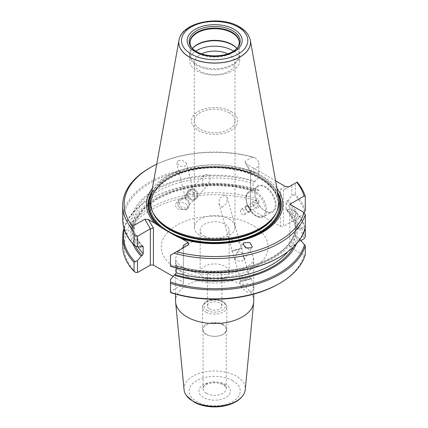 <?xml version="1.0" encoding="UTF-8"?>
<svg xmlns="http://www.w3.org/2000/svg" width="428" height="428" viewBox="0 0 428 428"><rect width="100%" height="100%" fill="white"/><g stroke="black" fill="none" stroke-linecap="round" stroke-linejoin="round"><path stroke-width="0.32" stroke-dasharray="2.14 1.6" d="M204.418 278.2A14.482 8.362 0 0 0 220.195 280.014A14.482 8.362 0 0 0 229.135 272.288A14.482 8.362 0 0 0 224.898 266.377A14.482 8.362 0 0 0 209.115 264.563A14.482 8.362 0 0 0 200.176 272.288A14.482 8.362 0 0 0 204.418 278.2M209.538 278.655A7.239 4.178 0 0 0 217.429 279.564A7.239 4.178 0 0 0 221.897 275.702A7.239 4.178 0 0 0 219.778 272.743A7.239 4.178 0 0 0 211.887 271.839A7.239 4.178 0 0 0 207.414 275.702A7.239 4.178 0 0 0 209.538 278.655M204.418 236.037A14.482 8.362 0 0 0 220.195 237.845A14.482 8.362 0 0 0 229.135 230.125A14.482 8.362 0 0 0 224.898 224.213A14.482 8.362 0 0 0 209.115 222.4A14.482 8.362 0 0 0 200.176 230.125A14.482 8.362 0 0 0 204.418 236.037M206.055 334.322A12.166 7.025 0 0 0 219.313 335.846A12.166 7.025 0 0 0 226.819 329.357A12.166 7.025 0 0 0 223.256 324.392A12.166 7.025 0 0 0 210.004 322.873A12.166 7.025 0 0 0 202.492 329.357A12.166 7.025 0 0 0 206.055 334.322M222.849 324.9A11.583 6.688 180 0 1 226.241 329.63A11.583 6.688 180 0 1 219.088 335.809A11.583 6.688 180 0 1 206.467 334.359A11.583 6.688 180 0 1 203.07 329.63A11.583 6.688 180 0 1 210.223 323.45A11.583 6.688 180 0 1 222.849 324.9M206.467 393.327A11.583 6.688 0 0 0 219.088 394.776A11.583 6.688 0 0 0 226.241 388.597A11.583 6.688 0 0 0 225.968 387.158A11.583 6.688 0 0 0 222.849 383.868A11.583 6.688 0 0 0 211.405 382.177A11.583 6.688 0 0 0 203.343 387.158A11.583 6.688 0 0 0 203.07 388.597A11.583 6.688 0 0 0 206.467 393.327M184.061 389.657A30.645 17.692 180 0 1 202.144 372.52A30.645 17.692 180 0 1 236.326 376.159A30.645 17.692 180 0 1 245.255 389.657M253.756 300.975A39.098 22.572 0 0 0 242.302 285.011A39.098 22.572 0 0 0 199.694 280.121A39.098 22.572 0 0 0 175.56 300.975M265.034 210.924L265.446 211.159A15.06 8.694 -120 0 0 276.092 205.012A15.06 8.694 -120 0 0 265.446 186.565A15.06 8.694 -120 0 0 254.794 192.718A15.06 8.694 -120 0 0 265.446 211.159L265.034 210.924A14.482 8.362 60 0 1 254.794 193.189A14.482 8.362 60 0 1 257.795 186.56A14.482 8.362 60 0 1 265.034 187.277A14.482 8.362 60 0 1 274.492 200.036A14.482 8.362 60 0 1 272.272 211.641A14.482 8.362 60 0 1 265.034 210.924M242.713 209.388A3.183 1.84 60 0 1 244.795 212.192A3.183 1.84 60 0 1 244.308 214.749A3.183 1.84 60 0 1 242.713 214.589A3.183 1.84 60 0 1 240.632 211.78A3.183 1.84 60 0 1 241.119 209.228A3.183 1.84 60 0 1 242.713 209.388M248.015 206.323A3.183 1.84 60 0 1 250.096 209.131A3.183 1.84 60 0 1 249.61 211.683A3.183 1.84 60 0 1 248.015 211.528A3.183 1.84 60 0 1 245.934 208.72A3.183 1.84 60 0 1 246.421 206.168A3.183 1.84 60 0 1 248.015 206.323A3.183 1.84 60 0 1 250.118 209.121A3.183 1.84 60 0 1 249.631 211.673A3.183 1.84 60 0 1 248.037 211.512A3.183 1.84 60 0 1 245.956 208.709A3.183 1.84 60 0 1 246.442 206.157A3.183 1.84 60 0 1 248.037 206.312M248.037 205.959A3.622 2.092 60 0 1 250.401 209.148A3.622 2.092 60 0 1 249.845 212.047A3.622 2.092 60 0 1 248.037 211.871A3.622 2.092 60 0 1 245.672 208.677A3.622 2.092 60 0 1 246.228 205.777A3.622 2.092 60 0 1 248.037 205.959M248.015 205.97A3.622 2.092 60 0 1 250.38 209.158A3.622 2.092 60 0 1 249.829 212.058A3.622 2.092 60 0 1 248.015 211.881A3.622 2.092 60 0 1 245.651 208.693A3.622 2.092 60 0 1 246.207 205.788A3.622 2.092 60 0 1 248.015 205.97M255.002 202.294A3.183 1.84 60 0 1 257.084 205.098A3.183 1.84 60 0 1 256.591 207.655A3.183 1.84 60 0 1 255.002 207.494L255.821 207.965A4.344 2.509 60 0 1 252.745 202.647A4.344 2.509 60 0 1 255.821 200.871A4.344 2.509 60 0 1 258.892 206.194A4.344 2.509 60 0 1 255.821 207.965L255.002 207.494A3.183 1.84 60 0 1 252.745 203.594A3.183 1.84 60 0 1 253.408 202.134A3.183 1.84 60 0 1 255.002 202.294M248.909 279.136L251.37 278.601L248.352 279.65L242.178 281.378L248.267 279.687L251.402 278.617L248.925 279.142L239.696 281.924L248.909 279.136M247.908 278.339L240.654 280.522L247.908 278.339M180.402 198.763A6.056 5.564 43.2 0 0 179.006 206.703A6.056 5.564 43.2 0 0 187.132 208.773A6.056 5.564 43.2 0 0 188.529 200.839A6.056 5.564 43.2 0 0 180.402 198.763M181.408 199.512A4.778 4.387 43.2 0 0 180.579 200.186A4.778 4.387 43.2 0 0 180.653 206.232A4.778 4.387 43.2 0 0 186.715 207.409A4.778 4.387 43.2 0 0 187.544 206.729A4.778 4.387 43.2 0 0 187.464 200.684A4.778 4.387 43.2 0 0 181.408 199.512M243.602 256.88L243.286 254.676L240.295 251.391L237.893 252.071L236.459 253.622L234.94 259.213L234.598 258.742L234.972 259.807L234.94 259.213C237.283 261.208 239.931 261.658 242.885 260.556L243.96 259.614L244.211 257.961L243.602 256.88L243.596 257.485L243.158 256.436L243.602 256.88M234.239 250.514L241.494 248.331L234.239 250.514M185.709 198.26L188.031 192.258L189.016 191.412L191.418 190.797L194.157 193.847L194.713 196.463L194.344 196.5L194.371 195.928C192.028 193.617 189.379 193.028 186.431 194.168L185.693 194.745L185.099 197.024L185.709 198.26M178.011 160.794L176.694 163.426L181.017 166.535L185.212 165.978L186.528 163.346L182.205 160.238L178.011 160.794M195.072 198.512A4.778 4.387 -136.8 0 1 189.016 197.34A4.778 4.387 -136.8 0 1 188.935 191.289A4.778 4.387 -136.8 0 1 189.764 190.615A4.778 4.387 -136.8 0 1 195.826 191.787A4.778 4.387 -136.8 0 1 195.901 197.838A4.778 4.387 -136.8 0 1 195.072 198.512M278.682 198.105A64.366 37.161 0 0 0 260.171 175.662A64.366 37.161 0 0 0 193.13 166.915A64.366 37.161 0 0 0 150.635 198.105M152.395 188.283A68.164 39.355 180 0 1 262.856 176.475A68.164 39.355 180 0 1 276.916 188.283M252.418 291.505L254.034 287.942L248.342 283.689L242.992 284.299L241.371 287.862L247.063 292.11L252.418 291.505M176.898 202.465L175.972 203.188L175.25 205.922L178.321 209.329L186.324 209.672L187.25 208.95L187.967 206.216L184.896 202.808L176.898 202.465M187.143 208.8A6.083 5.585 -136.8 0 1 179.434 207.307A6.083 5.585 -136.8 0 1 179.332 199.609A6.083 5.585 -136.8 0 1 180.386 198.747A6.083 5.585 -136.8 0 1 188.101 200.245A6.083 5.585 -136.8 0 1 188.197 207.938A6.083 5.585 -136.8 0 1 187.143 208.8M195.633 199.346A5.794 5.318 -136.8 0 1 188.293 197.929A5.794 5.318 -136.8 0 1 188.197 190.599A5.794 5.318 -136.8 0 1 189.203 189.775A5.794 5.318 -136.8 0 1 196.554 191.193A5.794 5.318 -136.8 0 1 196.65 198.522A5.794 5.318 -136.8 0 1 195.644 199.341A5.794 5.318 -136.8 0 1 188.299 197.918A5.794 5.318 -136.8 0 1 188.208 190.588A5.794 5.318 -136.8 0 1 189.213 189.77A5.794 5.318 -136.8 0 1 196.548 191.198A5.794 5.318 -136.8 0 1 196.639 198.528A5.794 5.318 -136.8 0 1 195.633 199.346M233.677 250.701L242.467 248.053L234.309 250.177L231.318 251.204L233.677 250.701M233.672 250.669L242.462 248.026L234.298 250.15L231.313 251.172L233.672 250.669M234.234 250.482L241.483 248.299L234.234 250.482M222.073 207.436L226.669 203.22L227.108 197.399L224.4 195.12L219.43 198.458L218.981 203.781L222.073 207.436M179.204 39.248A35.872 20.71 180 0 1 203.493 22.716A35.872 20.71 180 0 1 240.022 27.75A35.872 20.71 180 0 1 250.113 39.248M236.85 48.471A25.054 14.461 180 0 1 237.524 49.279A25.054 14.461 180 0 1 239.707 55.185A25.054 14.461 180 0 1 224.245 68.544A25.054 14.461 180 0 1 196.944 65.409A25.054 14.461 180 0 1 189.604 55.185A25.054 14.461 180 0 1 191.787 49.279A25.054 14.461 180 0 1 192.461 48.471M236.877 48.45A24.615 14.215 180 0 1 237.128 48.765A24.615 14.215 180 0 1 239.273 54.57A24.615 14.215 180 0 1 224.079 67.699A24.615 14.215 180 0 1 197.249 64.617A24.615 14.215 180 0 1 190.037 54.57A24.615 14.215 180 0 1 192.183 48.765A24.615 14.215 180 0 1 192.44 48.45M233.511 51.125A25.054 14.461 180 0 1 239.707 60.648A25.054 14.461 180 0 1 224.245 74.007A25.054 14.461 180 0 1 196.944 70.871A25.054 14.461 180 0 1 189.604 60.648A25.054 14.461 180 0 1 195.799 51.125M227.701 53.853A20.346 11.749 180 0 1 229.044 54.559A20.346 11.749 180 0 1 235.004 62.863A20.346 11.749 180 0 1 222.442 73.718A20.346 11.749 180 0 1 200.272 71.171A20.346 11.749 180 0 1 194.312 62.863A20.346 11.749 180 0 1 201.609 53.853M229.044 112.618A20.346 11.749 180 0 1 235.004 120.921A20.346 11.749 180 0 1 222.442 131.776A20.346 11.749 180 0 1 200.272 129.229A20.346 11.749 180 0 1 194.312 120.921A20.346 11.749 180 0 1 206.868 110.071A20.346 11.749 180 0 1 229.044 112.618M231.04 111.489A23.171 13.375 180 0 1 237.824 120.947A23.171 13.375 180 0 1 223.523 133.306A23.171 13.375 180 0 1 198.271 130.406A23.171 13.375 180 0 1 191.487 120.947A23.171 13.375 180 0 1 205.788 108.589A23.171 13.375 180 0 1 231.04 111.489M231.04 111.462A23.171 13.375 180 0 1 237.824 120.921A23.171 13.375 180 0 1 223.523 133.279A23.171 13.375 180 0 1 198.271 130.38A23.171 13.375 180 0 1 191.487 120.921A23.171 13.375 180 0 1 205.788 108.562A23.171 13.375 180 0 1 231.04 111.462M229.044 219.05A20.346 11.749 180 0 1 235.004 227.359A20.346 11.749 180 0 1 222.442 238.209A20.346 11.749 180 0 1 200.272 235.662A20.346 11.749 180 0 1 194.312 227.359A20.346 11.749 180 0 1 206.868 216.504A20.346 11.749 180 0 1 229.044 219.05M229.044 112.639A20.346 11.749 180 0 1 235.004 120.947A20.346 11.749 180 0 1 222.442 131.797A20.346 11.749 180 0 1 200.272 129.251A20.346 11.749 180 0 1 194.312 120.947A20.346 11.749 180 0 1 206.868 110.092A20.346 11.749 180 0 1 229.044 112.639M191.749 47.695A24.696 14.258 0 0 0 192.113 48.187A24.696 14.258 0 0 0 197.196 52.451A24.696 14.258 0 0 0 237.198 48.187A24.696 14.258 0 0 0 237.561 47.695M197.838 52.28A25.53 14.739 0 0 0 231.473 52.28M195.082 198.501A4.778 4.387 -136.8 0 1 189.021 197.329A4.778 4.387 -136.8 0 1 188.946 191.284A4.778 4.387 -136.8 0 1 189.775 190.604A4.778 4.387 -136.8 0 1 195.831 191.781A4.778 4.387 -136.8 0 1 195.912 197.827A4.778 4.387 -136.8 0 1 195.082 198.501M207.238 185.565L202.166 182.852L203.979 175.282L204.91 174.496L208.752 174.41L210.533 177.454L208.254 184.687L207.238 185.565M187.009 276.44A39.098 22.572 0 0 0 229.617 281.33A39.098 22.572 0 0 0 253.756 260.475A39.098 22.572 0 0 0 253.558 258.202A39.098 22.572 0 0 0 242.302 244.516A39.098 22.572 0 0 0 201.535 239.215A39.098 22.572 0 0 0 175.758 258.202A39.098 22.572 0 0 0 175.56 260.475A39.098 22.572 0 0 0 187.009 276.44M209.538 308.941A7.239 4.178 0 0 0 217.429 309.845A7.239 4.178 0 0 0 221.897 305.983A7.239 4.178 0 0 0 219.778 303.029A7.239 4.178 0 0 0 211.887 302.12A7.239 4.178 0 0 0 207.414 305.983A7.239 4.178 0 0 0 209.538 308.941M285.289 186.437L280.394 189.262L280.394 226.294L250.492 209.03L250.492 171.997L245.602 163.523L275.579 180.83M234.598 258.742A4.778 4.291 33.3 0 0 234.972 259.807M243.596 257.485A4.778 4.291 33.3 0 0 243.158 256.436M194.713 196.463L194.344 196.5M185.715 198.822L186.159 198.769M135.671 272.497A90.506 52.253 180 0 1 150.661 210.036A90.506 52.253 180 0 1 258.844 201.385L258.844 199.245A91.95 53.088 0 0 0 122.702 245.8M258.844 166.139L258.844 176.743L258.844 162.121L258.844 166.139L250.492 170.959L250.492 207.259L258.844 202.439L258.844 201.385M250.492 207.259L250.492 209.03M280.394 226.294L283.464 226.294L283.464 189.995L288.996 186.806M188.855 244.618L170.467 255.232L170.467 265.836L174.121 266.072A83.942 48.466 0 0 0 298.182 228.466L304.543 228.771L305.298 228.499L305.298 227.873L304.543 227.6L298.182 227.905A83.942 48.466 180 0 0 288.162 209.335L291.816 209.57L291.816 221.474L283.464 226.294M291.816 221.474L293.64 221.474A90.506 52.253 180 0 1 304.035 238.776M300.916 240.573L289.815 246.983L304.035 255.195A90.506 52.253 180 0 1 278.655 283.93M170.467 292.586L170.467 291.532L183.323 284.112L183.323 245.303M173.094 276.429L183.323 282.336M298.182 227.905L296.893 228.648L295.545 228.247L295.545 221.506L296.893 219.548L298.182 218.804A83.942 48.466 0 0 0 288.162 200.229L291.816 195.778L295.299 194.044L295.299 183.163L291.816 185.174L291.816 195.778M288.162 209.335L286.246 209.918C291.645 215.755 294.748 221.902 295.55 228.359L295.545 228.247A81.09 46.818 180 0 0 286.059 209.367L286.059 202.626L287.129 200.828L288.162 200.229M303.928 212.449L298.182 218.804M289.815 246.983L289.815 204.3M305.298 254.74L304.035 255.195M298.182 228.466L296.893 227.723L295.545 228.124L295.545 234.865L296.893 236.823L298.182 237.567A83.942 48.466 180 0 1 296.315 243.965M175.822 265.349C224.743 282.352 294.389 259.828 295.55 228.012L295.545 228.124A81.09 46.818 180 0 1 176.224 266.039L175.822 265.349L174.121 266.072M299.905 239.461L298.182 237.567M170.467 279.628L170.467 291.532M291.816 209.57L295.299 211.304L295.299 220.292L293.64 221.474M258.844 202.439L258.844 199.245M305.298 227.873A91.95 53.088 0 0 0 295.299 211.304M305.298 236.866A91.95 53.088 0 0 0 295.299 220.292M304.543 227.6A91.084 52.585 0 0 0 294.304 210.592M258.844 190.118A91.084 52.585 0 0 0 150.249 198.918A91.084 52.585 0 0 0 124.307 229.435M132.996 243.965A83.942 48.466 180 0 1 163.833 194.168A83.942 48.466 180 0 1 255.19 190.299L258.844 190.535M258.844 190.257A91.95 53.088 0 0 0 149.634 199.277A91.95 53.088 0 0 0 123.927 228.183M170.467 265.836L170.467 266.253M279.061 257.453A91.084 52.585 0 0 0 304.543 228.771M305.298 210.619A91.95 53.088 0 0 0 295.299 194.044M297.187 182.077L295.299 183.163M304.543 211.764A91.084 52.585 0 0 0 294.304 194.756M258.844 173.003A91.95 53.088 0 0 0 122.702 219.559M149.634 167.947A91.95 53.088 180 0 1 255.206 157.836L252.734 156.899A90.506 52.253 0 0 0 156.728 164.154M258.844 162.121L255.206 157.836M258.844 174.282A91.084 52.585 0 0 0 150.249 183.082A91.084 52.585 0 0 0 135.007 245.779M141.149 247.036A83.942 48.466 0 0 1 155.3 189.363A83.942 48.466 0 0 1 255.19 181.194L258.844 176.743M255.19 181.194L254.157 181.793L253.092 183.591L253.092 190.332L253.488 191.022L255.19 190.299M286.246 209.918L286.059 209.367M291.816 185.174L283.464 189.995L280.394 189.262M183.323 247.812L183.323 284.112M176.224 267.944L176.224 266.039M250.492 171.997L250.492 170.959L244.966 161.383L252.734 156.899M244.966 161.383L245.602 163.523M252.44 225.171A53.436 30.848 0 0 0 176.871 225.171A53.436 30.848 0 0 0 176.871 268.8A53.436 30.848 0 0 0 252.44 268.8A53.436 30.848 0 0 0 252.44 225.171M206.055 312.135A12.166 7.025 0 0 0 219.313 313.654A12.166 7.025 0 0 0 226.819 307.165A12.166 7.025 0 0 0 223.256 302.2A12.166 7.025 0 0 0 210.004 300.681A12.166 7.025 0 0 0 202.492 307.165A12.166 7.025 0 0 0 206.055 312.135M207.077 310.359A10.716 6.185 0 0 0 222.234 310.359A10.716 6.185 0 0 0 222.234 301.612A10.716 6.185 0 0 0 207.077 301.612A10.716 6.185 0 0 0 207.077 310.359M232.741 380.674A25.573 14.766 0 0 0 196.575 380.674A25.573 14.766 0 0 0 196.575 401.555A25.573 14.766 0 0 0 232.741 401.555A25.573 14.766 0 0 0 232.741 380.674M256.431 192.242A14.482 8.362 60 0 1 265.895 205.001A14.482 8.362 60 0 1 263.675 216.605A14.482 8.362 60 0 1 256.431 215.889A14.482 8.362 60 0 1 246.972 203.129A14.482 8.362 60 0 1 249.192 191.525A14.482 8.362 60 0 1 256.431 192.242M255.821 193.306A13.61 7.859 60 0 1 265.446 209.977A13.61 7.859 60 0 1 255.821 215.535A13.61 7.859 60 0 1 246.196 198.865A13.61 7.859 60 0 1 255.821 193.306M275.99 213.208A63.499 36.658 0 0 0 278.152 203.723C278.152 207.666 277.012 211.539 274.733 215.332A63.633 36.738 0 0 0 259.652 177.24A63.633 36.738 0 0 0 180.819 172.109A63.633 36.738 0 0 0 154.583 215.332C152.298 211.539 151.159 207.666 151.159 203.723A63.499 36.658 0 0 0 153.32 213.208M276.279 212.668A63.499 36.658 0 0 0 278.152 203.83L278.152 203.723A63.499 36.658 0 0 0 259.555 177.797A63.499 36.658 0 0 0 190.358 169.852A63.499 36.658 0 0 0 151.159 203.723L151.159 203.83A63.499 36.658 0 0 0 153.031 212.668M259.555 177.904A63.499 36.658 0 0 0 190.358 169.959A63.499 36.658 0 0 0 151.159 203.83C150.704 189.625 167.685 175.18 192.231 170.119C215.102 164.999 242.831 168.493 259.855 178.567C271.892 185.8 277.997 194.221 278.152 203.83A63.499 36.658 0 0 0 259.555 177.904M277.665 192.466A66.591 38.445 0 0 0 261.743 177.716A66.591 38.445 0 0 0 151.646 192.466M278.013 194.376A65.976 38.092 0 0 0 261.31 178.075A65.976 38.092 0 0 0 151.303 194.376M278.874 199.416A64.944 37.498 0 0 0 260.582 178.497A64.944 37.498 0 0 0 194.366 169.392A64.944 37.498 0 0 0 150.437 199.416M190.037 54.57L190.037 42.912A24.615 14.215 0 0 0 197.249 52.96A24.615 14.215 0 0 0 224.079 56.041A24.615 14.215 0 0 0 239.273 42.912L239.273 54.57M250.102 39.215A35.856 20.699 0 0 0 240.006 27.686A35.856 20.699 0 0 0 203.471 22.657A35.856 20.699 0 0 0 179.209 39.215M225.786 384.686A15.74 9.09 0 0 0 203.525 384.686A15.74 9.09 0 0 0 203.525 397.537A15.74 9.09 0 0 0 225.786 397.537A15.74 9.09 0 0 0 225.786 384.686M135.334 245.913A82.54 47.652 180 0 1 163.02 195.559A82.54 47.652 180 0 1 254.157 190.893M142.182 246.442A82.54 47.652 180 0 1 156.29 189.936A82.54 47.652 180 0 1 254.157 181.793M296.893 236.823A82.54 47.652 180 0 1 293.458 246.919M296.893 227.723A82.54 47.652 180 0 1 175.154 265.478M287.129 200.828A82.54 47.652 180 0 1 296.893 219.548M287.129 209.929A82.54 47.652 180 0 1 296.893 228.648M138.003 246.833A81.09 46.818 180 0 1 133.563 231.553A81.09 46.818 180 0 1 253.092 190.332M142.599 246.293A81.09 46.818 180 0 1 133.563 224.818A81.09 46.818 180 0 1 253.092 183.591M295.545 234.865A81.09 46.818 180 0 1 287.889 251.664M286.059 202.626A81.09 46.818 180 0 1 295.545 221.506M253.558 258.202L252.472 261.866C251.969 263.964 247.486 267.008 239.006 270.994C231.676 273.781 223.384 275.172 214.123 275.177L198.49 273.439C192.777 272.122 187.988 270.336 184.115 268.083C175.266 262.498 175.774 259.411 175.705 258.806L175.758 258.202M229.135 272.288L229.135 230.125M226.819 329.357L226.819 307.165C226.605 304.693 225.321 302.815 222.956 301.537C216.621 298.418 204.498 297.99 202.492 307.165L202.492 329.357M226.241 388.597L226.241 329.63M244.308 214.749L249.61 211.683M249.631 211.673L256.591 207.655M257.795 186.56L249.192 191.525C242.328 194.82 247.25 211.352 255.998 215.931C258.191 217.483 260.748 217.708 263.675 216.605L272.272 211.641M249.845 277.916L251.386 278.607M243.96 259.614L252.333 246.881M241.494 248.331L243.286 254.676M244.211 257.961L249.85 277.922M185.099 197.024L176.694 163.426M203.979 175.282L188.031 192.258M185.693 194.745L180.579 200.186M251.402 278.617L254.034 287.942M179.332 199.609L175.972 203.188M227.108 197.399L241.483 248.299M237.128 48.765L237.524 49.279M239.707 55.185L239.707 60.648M235.004 62.863L235.004 120.921M235.004 120.947L235.004 227.359M237.198 48.187L237.963 47.203M175.56 294.111L175.56 260.475M203.343 387.158C204.391 386.382 201.914 386.869 207.569 384.028C212.432 382.113 217.782 382.402 223.614 384.9L225.968 387.158M221.897 305.983L221.897 275.702M207.414 305.983L207.414 275.702M253.756 294.111L253.756 260.475M208.254 184.687L195.912 197.827M239.723 281.886L241.371 287.862M192.113 48.187L191.348 47.203M194.312 120.947L194.312 227.359M194.312 62.863L194.312 120.921M189.604 55.185L189.604 60.648M192.183 48.765L191.787 49.279M218.981 203.781L232.286 250.899M188.197 207.938L187.25 208.95M143.07 246.453C136.757 239.605 133.59 232.393 133.563 224.818L133.563 231.553L136.19 219.944L143.985 208.966L156.525 199.4L172.987 191.947L192.252 187.159L213.021 185.356L233.902 186.678L253.488 191.022M195.901 197.838L187.544 206.729M194.157 193.847L186.528 163.346M232.297 250.926L240.654 280.522L239.717 281.892M236.459 253.622L243.077 243.559M150.249 198.918L149.634 199.277M252.745 203.594L252.745 202.647M246.442 206.157L253.408 202.134M241.119 209.228L246.421 206.168M254.794 193.189L254.794 192.718M203.07 388.597L203.07 329.63M200.176 272.288L200.176 230.125"/><path stroke-width="0.64" d="M253.692 302.232L245.255 389.657A30.645 17.692 180 0 1 242.869 395.579A30.645 17.692 180 0 1 192.985 401.18A30.645 17.692 180 0 1 186.442 395.579A30.645 17.692 180 0 1 184.061 389.657L175.619 302.232A39.098 22.572 0 0 0 187.009 316.934A39.098 22.572 0 0 0 228.606 322.059A39.098 22.572 0 0 0 253.692 302.232A39.098 22.572 0 0 0 253.756 300.975L253.756 294.111M175.56 294.111L175.56 300.975A39.098 22.572 0 0 0 175.619 302.232M251.306 247.812L252.333 246.881L249.834 242.51L244.104 242.628L243.077 243.559L245.576 247.924L251.306 247.812M178.974 40.259L150.635 198.105A64.366 37.161 0 0 0 153.887 214.193A64.366 37.161 0 0 0 169.14 228.215A64.366 37.161 0 0 0 275.423 214.193A64.366 37.161 0 0 0 278.682 198.105L250.337 40.259A35.872 20.71 180 0 1 230.077 61.097A35.872 20.71 180 0 1 189.294 57.042A35.872 20.71 180 0 1 178.974 40.259A35.872 20.71 180 0 1 179.193 39.285A35.872 20.71 180 0 1 179.204 39.248M276.916 188.283A68.164 39.355 180 0 1 260.807 233.265A68.164 39.355 180 0 1 181.83 238.792L174.25 235.122L162.501 228.338L154.92 223.256A68.164 39.355 180 0 1 152.395 188.283M192.461 48.471A25.054 14.461 180 0 1 232.372 44.956A25.054 14.461 180 0 1 236.85 48.471M192.44 48.45A24.615 14.215 180 0 1 232.062 44.517A24.615 14.215 180 0 1 236.877 48.45M195.799 51.125A25.054 14.461 180 0 1 232.372 50.418A25.054 14.461 180 0 1 233.511 51.125M237.561 47.695A24.696 14.258 0 0 0 239.006 44.737A24.696 14.258 0 0 0 232.115 32.287A24.696 14.258 0 0 0 203.337 29.698A24.696 14.258 0 0 0 190.305 44.737A24.696 14.258 0 0 0 191.749 47.695M196.602 51.611A25.53 14.739 0 0 0 197.838 52.28C206.788 57.063 222.523 57.063 231.473 52.28A25.53 14.739 0 0 0 237.963 47.203A25.53 14.739 0 0 0 232.709 30.763A25.53 14.739 0 0 0 200.181 29.045A25.53 14.739 0 0 0 191.348 47.203A25.53 14.739 0 0 0 196.602 51.611M296.765 182.317L297.187 182.077A91.95 53.088 180 0 1 305.298 196.543L304.035 196.088A90.506 52.253 0 0 0 296.765 182.317L288.996 186.806L285.289 186.437L275.579 180.83M123.927 228.183A91.95 53.088 0 0 0 122.702 236.812L122.702 245.8A91.95 53.088 0 0 0 134.018 271.315L135.671 272.497L137.5 272.497L150.351 265.076L153.422 265.076L173.094 276.429M279.677 257.094L279.061 257.453A91.084 52.585 0 0 1 170.467 266.253L170.467 266.114A91.95 53.088 0 0 0 279.677 257.094A91.95 53.088 0 0 0 305.298 228.499L305.298 236.866L304.035 238.776L300.916 240.573M170.467 292.361A91.95 53.088 0 0 0 279.677 283.341L278.655 283.93A90.506 52.253 180 0 1 170.467 292.586L170.467 279.628L174.121 275.177L175.154 274.578L176.224 272.78L176.224 267.944M305.298 196.543L305.298 210.619L303.928 212.449M304.035 196.088L289.815 204.3L304.035 212.513L305.298 214.423A91.95 53.088 180 0 1 174.11 253.13L170.467 255.232L170.467 266.114M279.677 283.341A91.95 53.088 0 0 0 305.298 254.74L305.298 245.752L299.905 239.461M305.298 228.499L305.298 214.423M134.018 271.315L134.018 262.327L137.5 260.593L137.5 272.497M170.467 283.368A91.95 53.088 0 0 0 305.298 245.752M170.467 282.089A91.084 52.585 0 0 0 304.543 244.607M296.315 243.965A83.942 48.466 180 0 1 174.121 275.177M124.307 229.435A91.084 52.585 0 0 0 135.007 261.615M137.5 260.593L141.149 256.142A83.942 48.466 180 0 1 132.996 243.965M122.702 236.812A91.95 53.088 0 0 0 134.018 262.327M135.007 245.779L134.018 245.067L134.018 234.186L137.5 236.197L137.5 246.801L135.007 245.779M134.018 234.186L132.129 228.894A91.95 53.088 180 0 1 122.702 205.483L122.702 219.559A91.95 53.088 0 0 0 134.018 245.067M122.702 205.483A91.95 53.088 180 0 1 149.634 167.947L150.661 167.353A90.506 52.253 0 0 0 132.552 226.284L132.129 228.894M141.149 256.142L142.182 255.543L143.252 253.745L143.07 246.453L142.182 246.442L141.149 247.036L137.5 246.801M150.351 265.076L150.351 228.777L144.825 219.2L132.552 226.284M137.5 236.197L150.351 228.777L153.422 228.044L153.422 265.076M174.11 253.13L188.855 244.618L188.218 242.478L181.83 238.792M156.728 164.154A90.506 52.253 0 0 0 150.661 167.353M154.92 223.256L148.532 219.564L144.825 219.2M176.582 251.707A90.506 52.253 0 0 0 304.035 212.513M250.113 39.248A35.872 20.71 180 0 1 250.123 39.285A35.872 20.71 180 0 1 250.337 40.259M201.609 53.853A20.346 11.749 180 0 1 227.701 53.853M183.323 247.812L183.323 245.303L188.218 242.478M148.532 219.564L153.422 228.044M153.887 214.193L154.583 215.332A63.633 36.738 0 0 0 169.659 229.199A63.633 36.738 0 0 0 274.733 215.332L275.423 214.193M153.32 213.208A63.499 36.658 0 0 0 169.756 229.643A63.499 36.658 0 0 0 275.99 213.208M153.031 212.668A63.499 36.658 0 0 0 169.756 229.75A63.499 36.658 0 0 0 231.65 239.15A63.499 36.658 0 0 0 276.279 212.668M151.646 192.466A66.591 38.445 0 0 0 159.708 226.621M151.303 194.376A65.976 38.092 0 0 0 162.501 228.338M150.437 199.416A64.944 37.498 0 0 0 168.734 231.527A64.944 37.498 0 0 0 243.933 238.482A64.944 37.498 0 0 0 278.874 199.416M239.006 44.737L239.273 42.912A24.615 14.215 0 0 0 232.062 32.86A24.615 14.215 0 0 0 205.237 29.778A24.615 14.215 0 0 0 190.037 42.912L190.305 44.737M234.111 29.313A27.515 15.884 0 0 0 195.2 29.313A27.515 15.884 0 0 0 195.2 51.777A27.515 15.884 0 0 0 234.111 51.777A27.515 15.884 0 0 0 234.111 29.313M250.102 39.215L248.267 34.973C246.293 31.806 243.361 29.104 239.482 26.873C220.49 15.092 182.9 21.721 179.209 39.215A35.856 20.699 0 0 0 189.304 56.961A35.856 20.699 0 0 0 230.836 60.797A35.856 20.699 0 0 0 250.102 39.215L250.123 39.285M238.107 27.007A33.159 19.148 0 0 0 191.209 27.007A33.159 19.148 0 0 0 191.209 54.083A33.159 19.148 0 0 0 238.107 54.083A33.159 19.148 0 0 0 238.107 27.007M142.182 255.543A82.54 47.652 180 0 1 135.334 245.913M293.458 246.919A82.54 47.652 180 0 1 175.154 274.578M143.252 253.745A81.09 46.818 180 0 1 138.003 246.833M143.252 247.004A81.09 46.818 180 0 1 142.599 246.293M287.889 251.664A81.09 46.818 180 0 1 176.224 272.78M174.25 235.122A65.976 38.092 0 0 0 251.766 236.507A65.976 38.092 0 0 0 278.013 194.376M177.037 236.625A66.591 38.445 0 0 0 254.949 235.507A66.591 38.445 0 0 0 277.665 192.466M242.869 395.579C234.218 407.889 208.136 410.473 193.675 401.844L186.442 395.579"/></g></svg>
